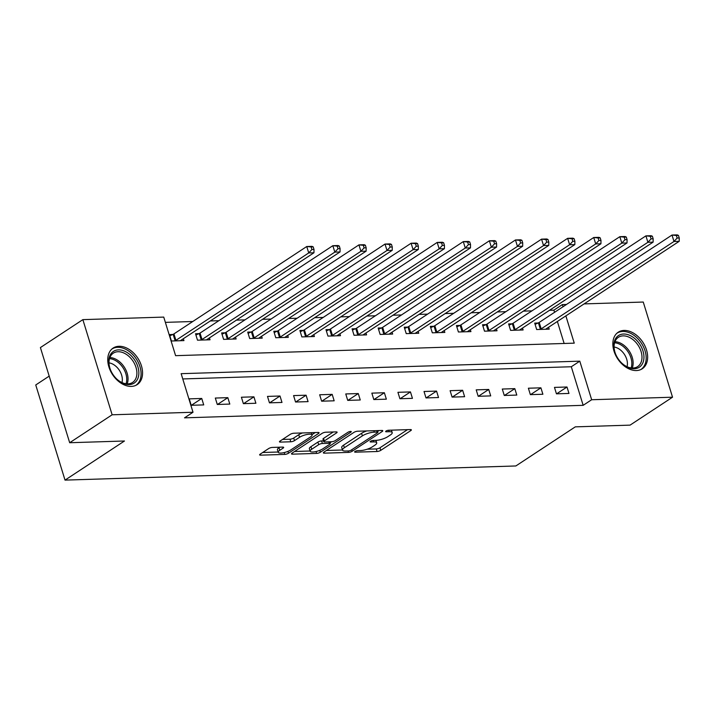 <?xml version="1.0" encoding="UTF-8"?>
<svg xmlns="http://www.w3.org/2000/svg" width="715" height="715" viewBox="0 0 715 715"><rect width="100%" height="100%" fill="white"/><g stroke="black" fill="none" stroke-linecap="round" stroke-linejoin="round"><path stroke-width="1.07" d="M355.033 451.46A1.931 0.545 162.9 0 0 354.622 451.987A1.931 0.545 162.9 0 0 355.292 452.184L377.064 451.505A2.753 0.778 162.9 0 0 380.782 450.343L410.785 430.6A2.753 0.778 162.9 0 0 411.366 429.849A2.753 0.778 162.9 0 0 410.401 429.563L388.638 430.251A1.931 0.545 162.9 0 0 386.037 431.065A1.931 0.545 162.9 0 0 385.626 431.583A1.931 0.545 162.9 0 0 386.306 431.78L389.121 431.699A8.812 2.485 162.9 0 1 392.204 432.611A8.812 2.485 162.9 0 1 390.345 434.997L387.843 436.642A8.812 2.485 162.9 0 1 375.947 440.36L373.132 440.449A1.931 0.545 162.9 0 0 370.531 441.262A1.931 0.545 162.9 0 0 370.129 441.781A1.931 0.545 162.9 0 0 370.799 441.986L373.614 441.897A8.812 2.485 162.9 0 1 376.698 442.817A8.812 2.485 162.9 0 1 374.839 445.204L372.336 446.848A8.812 2.485 162.9 0 1 360.449 450.557L357.634 450.647A1.931 0.545 162.9 0 0 355.033 451.46M118.985 346.283A21.879 15.069 -123.3 0 1 139.881 361.853A21.879 15.069 -123.3 0 1 137.182 384.616A21.879 15.069 -123.3 0 1 131.328 386.404A21.879 15.069 -123.3 0 1 110.423 370.835A21.879 15.069 -123.3 0 1 113.131 348.071A21.879 15.069 -123.3 0 1 118.985 346.283M624.07 330.428A21.879 15.069 -123.3 0 1 644.975 345.997A21.879 15.069 -123.3 0 1 642.267 368.761A21.879 15.069 -123.3 0 1 636.413 370.549A21.879 15.069 -123.3 0 1 615.517 354.98A21.879 15.069 -123.3 0 1 618.216 332.216A21.879 15.069 -123.3 0 1 624.07 330.428M272.352 447.429A2.753 0.778 162.9 0 0 268.634 448.582L260.215 454.123A2.753 0.778 162.9 0 0 259.634 454.874A2.753 0.778 162.9 0 0 260.6 455.16L284.767 454.4A2.753 0.778 162.9 0 0 288.485 453.239L318.497 433.496A2.753 0.778 162.9 0 0 319.078 432.745A2.753 0.778 162.9 0 0 318.112 432.459L293.937 433.219A2.753 0.778 162.9 0 0 290.219 434.38L280.057 441.075A2.753 0.778 162.9 0 0 279.467 441.816A2.753 0.778 162.9 0 0 280.432 442.102L290.782 441.781A2.753 0.778 162.9 0 0 294.5 440.619L299.54 437.303A7.365 2.082 162.9 0 1 307.093 434.47A7.365 2.082 162.9 0 1 312.053 434.961A7.365 2.082 162.9 0 1 310.498 436.954L290.746 449.958A7.365 2.082 162.9 0 1 283.185 452.783A7.365 2.082 162.9 0 1 278.224 452.291A7.365 2.082 162.9 0 1 279.78 450.298L283.077 448.135A2.753 0.778 162.9 0 0 283.658 447.384A2.753 0.778 162.9 0 0 282.693 447.098L272.352 447.429M584.075 303.902L643.259 302.043L672.538 397.2L630.076 425.13L575.289 426.855L515.846 465.966L65.02 480.114L124.464 441.003L69.677 442.728L112.139 414.789L82.86 319.632L163.744 317.094L175.604 355.668L574.252 343.155L565.86 315.887M672.538 397.2L591.654 399.739L579.794 361.164L181.145 373.677L193.014 412.251L112.139 414.789M193.014 412.251L184.524 417.837L583.163 405.325L591.654 399.739M323.931 452.121A2.753 0.778 162.9 0 0 323.35 452.872A2.753 0.778 162.9 0 0 324.306 453.158L348.482 452.398A2.753 0.778 162.9 0 0 352.2 451.237L382.203 431.494A2.753 0.778 162.9 0 0 382.793 430.752A2.753 0.778 162.9 0 0 381.828 430.466L357.652 431.217A2.753 0.778 162.9 0 0 353.934 432.378L323.931 452.121M316.629 453.399L292.453 454.159A2.753 0.778 162.9 0 1 291.488 453.873A2.753 0.778 162.9 0 1 292.069 453.122L322.081 433.379A2.753 0.778 162.9 0 1 325.79 432.218L336.139 431.896A2.753 0.778 162.9 0 1 337.105 432.182A2.753 0.778 162.9 0 1 336.524 432.933L324.351 440.932A2.753 0.778 162.9 0 0 323.77 441.682A2.753 0.778 162.9 0 0 324.735 441.968L331.599 441.754A2.753 0.778 162.9 0 0 335.308 440.592L347.982 432.253A1.931 0.545 162.9 0 1 349.957 431.511A1.931 0.545 162.9 0 1 351.262 431.646A1.931 0.545 162.9 0 1 350.851 432.164L320.347 452.238A2.753 0.778 162.9 0 1 316.629 453.399L316.057 451.531M583.163 405.325L571.303 366.75L182.763 378.941M566.995 387.003L554.474 387.396L556.449 393.831L568.97 393.438L566.995 387.003L556.636 393.822M540.906 387.825L528.385 388.218L530.36 394.644L542.882 394.251L540.906 387.825L530.548 394.644M514.818 388.647L502.296 389.04L504.272 395.467L516.793 395.073L514.818 388.647L504.459 395.458M488.729 389.461L476.208 389.854L478.183 396.289L490.704 395.896L488.729 389.461L478.371 396.28M462.641 390.283L450.11 390.676L452.094 397.102L464.616 396.709L462.641 390.283L452.273 397.102M436.552 391.096L424.022 391.489L426.006 397.924L438.527 397.531L436.552 391.096L426.185 397.915M410.455 391.918L397.933 392.312L399.917 398.738L412.439 398.344L410.455 391.918L400.096 398.738M384.366 392.741L371.845 393.134L373.82 399.56L386.35 399.167L384.366 392.741L374.008 399.551M358.278 393.554L345.756 393.947L347.731 400.382L360.262 399.989L358.278 393.554L347.919 400.373M332.189 394.376L319.668 394.769L321.643 401.195L334.164 400.802L332.189 394.376L321.83 401.195M306.1 395.198L293.579 395.592L295.554 402.018L308.076 401.624L306.1 395.198L295.742 402.009M280.012 396.012L267.49 396.405L269.466 402.84L281.987 402.447L280.012 396.012L269.653 402.831M253.923 396.834L241.402 397.227L243.377 403.653L255.899 403.26L253.923 396.834L243.565 403.653M227.835 397.656L215.313 398.049L217.289 404.476L229.81 404.082L227.835 397.656L217.476 404.467M201.746 398.469L189.225 398.863L191.2 405.289L203.721 404.905L201.746 398.469L191.388 405.289M554.554 312.33L553.893 310.167L549.495 310.31M531.942 310.864L523.407 311.132M505.854 311.677L497.318 311.946M479.765 312.5L471.23 312.768M453.668 313.313L445.141 313.581M427.579 314.135L419.053 314.403M401.49 314.957L392.955 315.226M375.402 315.771L366.867 316.039M349.313 316.593L340.778 316.861M323.225 317.415L314.689 317.683M297.136 318.229L288.601 318.497M271.048 319.051L262.512 319.319M244.959 319.864L236.424 320.132M218.87 320.686L210.335 320.955M192.782 321.509L165.362 322.367M564.144 343.477L557.369 321.473M538.091 323.001L534.695 323.108L536.67 329.535L549.192 329.141L548.611 327.238M512.003 323.824L508.606 323.922L510.582 330.357L523.103 329.964L522.522 328.06M485.905 324.637L482.518 324.744L484.493 331.17L497.014 330.777L496.433 328.882M459.817 325.459L456.429 325.566L458.404 331.992L470.926 331.599L470.336 329.695M433.728 326.272L430.332 326.38L432.316 332.815L444.837 332.421L444.247 330.518M407.639 327.095L404.243 327.202L406.227 333.628L418.749 333.235L418.159 331.331M381.551 327.917L378.155 328.024L380.139 334.45L392.66 334.057L392.07 332.153M355.462 328.73L352.066 328.837L354.041 335.272L366.572 334.879L365.982 332.976M329.374 329.552L325.977 329.66L327.953 336.086L340.483 335.693L339.893 333.789M303.285 330.375L299.889 330.482L301.864 336.908L314.385 336.515L313.805 334.611M277.197 331.188L273.8 331.295L275.776 337.721L288.297 337.337L287.716 335.433M251.108 332.01L247.712 332.118L249.687 338.544L262.208 338.15L261.627 336.247M225.019 332.824L221.623 332.931L223.598 339.366L236.12 338.973L235.539 337.069M198.931 333.646L195.535 333.753L197.51 340.179L210.031 339.786L209.45 337.882M172.833 334.468L169.446 334.575L171.421 341.001L183.943 340.608L183.353 338.704M49.183 376.126L35.75 384.965L65.02 480.114M69.677 442.728L40.406 347.57L82.86 319.632M553.893 310.167L562.383 304.581L566.521 304.456M563.045 306.735L562.383 304.581M571.303 366.75L579.794 361.164M367.179 449.217L376.269 448.931A2.753 0.778 162.9 0 0 379.987 447.769L407.514 429.652M377.645 431.404L378.941 430.555M326.406 450.495L342.476 449.994M348.562 450.933A1.931 0.545 162.9 0 0 351.163 450.119L377.502 432.79A1.931 0.545 162.9 0 0 377.913 432.271A1.931 0.545 162.9 0 0 377.234 432.066L374.267 432.164A8.812 2.485 162.9 0 0 362.38 435.873L344.371 447.724A8.812 2.485 162.9 0 0 342.512 450.11A8.812 2.485 162.9 0 0 345.595 451.031L348.562 450.933M366.741 430.931A8.812 2.485 162.9 0 0 361.584 433.308L362.38 435.873M342.512 450.11L341.716 447.536A8.812 2.485 162.9 0 1 343.584 445.15L361.584 433.308M310.096 451.004L294.544 451.496M333.253 431.985L323.564 438.367A2.753 0.778 162.9 0 0 322.974 439.108L323.77 441.682M331.581 441.754L329.99 442.8M311.722 449.243A7.365 2.082 162.9 0 0 310.167 451.237A7.365 2.082 162.9 0 0 315.127 451.728A7.365 2.082 162.9 0 0 322.688 448.904L329.642 444.319A2.753 0.778 162.9 0 0 330.223 443.577A2.753 0.778 162.9 0 0 329.266 443.291L322.402 443.506A2.753 0.778 162.9 0 0 318.684 444.667L311.722 449.243L310.936 446.669A7.365 2.082 162.9 0 0 309.372 448.663L310.167 451.237M310.936 446.669L317.889 442.093A2.753 0.778 162.9 0 1 321.607 440.932L323.52 440.869M278.224 452.291L277.438 449.717A7.365 2.082 162.9 0 1 278.993 447.724L279.806 447.188M302.472 432.95A7.365 2.082 162.9 0 0 298.745 434.729L299.54 437.303M282.532 439.439L289.986 439.207A2.753 0.778 162.9 0 0 293.704 438.045L298.745 434.729M311.972 434.693L315.226 432.548M262.691 452.497L278.135 452.014M545.795 329.249L545.911 329.115A2.806 0.795 -17.1 0 1 546.394 328.703L679.205 241.312L673.986 241.473L672.002 235.047L539.19 322.429A2.806 0.795 -17.1 0 1 538.413 322.858L535.079 324.36M676.372 235.476L672.002 235.047L677.221 234.886L678.455 235.414L676.372 235.476L677.159 238.05L679.25 237.979L678.455 235.414M677.159 238.05L673.986 241.473L541.175 328.864A2.806 0.795 -17.1 0 1 540.388 329.284L540.066 329.427M679.25 237.979L679.205 241.312M519.707 330.071L519.814 329.928A2.806 0.795 -17.1 0 1 520.297 329.517L653.108 242.135L647.897 242.296L645.913 235.87L513.102 323.252A2.806 0.795 -17.1 0 1 512.324 323.672L508.991 325.173M650.284 236.299L645.913 235.87L651.133 235.7L652.366 236.227L650.284 236.299L651.07 238.864L653.161 238.801L652.366 236.227M651.07 238.864L647.897 242.296L515.086 329.678A2.806 0.795 -17.1 0 1 514.3 330.107L513.978 330.25M653.161 238.801L653.108 242.135M493.618 330.884L493.725 330.75A2.806 0.795 -17.1 0 1 494.208 330.339L627.019 242.948L621.809 243.118L619.825 236.683L487.013 324.074A2.806 0.795 -17.1 0 1 486.227 324.494L482.902 325.995M624.195 237.112L619.825 236.683L625.044 236.522L626.277 237.049L624.195 237.112L624.981 239.686L627.073 239.623L626.277 237.049M624.981 239.686L621.809 243.118L488.997 330.5A2.806 0.795 -17.1 0 1 488.211 330.92L487.889 331.072M627.073 239.623L627.019 242.948M467.53 331.706L467.637 331.572A2.806 0.795 -17.1 0 1 468.119 331.152L600.931 243.77L595.711 243.931L593.736 237.505L460.925 324.887A2.806 0.795 -17.1 0 1 460.138 325.316L456.814 326.818M598.106 237.934L593.736 237.505L598.956 237.344L600.189 237.863L598.106 237.934L598.893 240.508L600.984 240.437L600.189 237.863M598.893 240.508L595.711 243.931L462.909 331.322A2.806 0.795 -17.1 0 1 462.122 331.742L461.801 331.885M600.984 240.437L600.931 243.77M441.441 332.529L441.548 332.386A2.806 0.795 -17.1 0 1 442.031 331.975L574.842 244.593L569.623 244.753L567.647 238.327L434.836 325.709A2.806 0.795 -17.1 0 1 434.05 326.129L430.716 327.631M572.018 238.747L567.647 238.327L572.867 238.158L574.1 238.685L572.018 238.747L572.804 241.321L574.896 241.259L574.1 238.685M572.804 241.321L569.623 244.753L436.811 332.135A2.806 0.795 -17.1 0 1 436.034 332.564L435.712 332.707M574.896 241.259L574.842 244.593M614.015 343.084A18.93 13.04 -123.3 0 1 631.3 336.13A18.93 13.04 -123.3 0 1 643.759 359.681A18.93 13.04 -123.3 0 1 621.764 363.113A18.93 13.04 -123.3 0 1 615.293 353.281A18.93 13.04 -123.3 0 1 614.015 343.084M621.603 362.952A17.526 12.075 56.7 0 0 637.673 366.589A17.526 12.075 56.7 0 0 641.802 359.627A17.526 12.075 56.7 0 0 634.536 340.992A17.526 12.075 56.7 0 0 618.404 337.301A17.526 12.075 56.7 0 0 614.265 344.264A17.526 12.075 56.7 0 0 615.374 353.487M614.087 347.007A13.8 9.51 -123.3 0 1 627.278 365.624A13.8 9.51 -123.3 0 1 627.046 366.706M640.837 369.539L640.765 369.584A21.736 14.97 56.7 0 0 640.837 369.539A21.736 14.97 56.7 0 0 645.958 360.905A21.736 14.97 56.7 0 0 636.949 337.802A21.736 14.97 56.7 0 0 616.938 333.226A21.736 14.97 56.7 0 0 616.875 333.27L616.938 333.226M129.138 384.599A18.93 13.04 -123.3 0 1 116.679 378.968A18.93 13.04 -123.3 0 1 110.208 369.137A18.93 13.04 -123.3 0 1 118.458 349.876A18.93 13.04 -123.3 0 1 137.888 366.795A18.93 13.04 -123.3 0 1 129.138 384.599M116.509 378.807A17.526 12.075 56.7 0 0 127.887 383.866A17.526 12.075 56.7 0 0 132.579 382.445A17.526 12.075 56.7 0 0 134.751 364.203A17.526 12.075 56.7 0 0 118.002 351.726A17.526 12.075 56.7 0 0 113.31 353.156A17.526 12.075 56.7 0 0 110.289 369.342M135.743 385.394L135.68 385.439A21.736 14.97 56.7 0 0 135.743 385.394A21.736 14.97 56.7 0 0 138.433 362.782A21.736 14.97 56.7 0 0 117.662 347.311A21.736 14.97 56.7 0 0 111.844 349.081A21.736 14.97 56.7 0 0 111.781 349.126L111.844 349.081M109.002 362.863A13.8 9.51 -123.3 0 1 121.961 382.561M415.352 333.342L415.46 333.208A2.806 0.795 -17.1 0 1 415.942 332.797L548.754 245.406L543.534 245.576L541.559 239.141L408.748 326.532A2.806 0.795 -17.1 0 1 407.961 326.952L404.627 328.453M545.929 239.57L541.559 239.141L546.778 238.98L548.012 239.507L545.929 239.57L546.716 242.144L548.807 242.072L548.012 239.507M546.716 242.144L543.534 245.576L410.723 332.958A2.806 0.795 -17.1 0 1 409.945 333.378L409.624 333.521M548.807 242.072L548.754 245.406M389.264 334.164L389.371 334.021A2.806 0.795 -17.1 0 1 389.854 333.61L522.665 246.228L517.446 246.389L515.47 239.963L382.659 327.345A2.806 0.795 -17.1 0 1 381.873 327.765L378.539 329.266M519.832 240.392L515.47 239.963L520.69 239.802L521.923 240.32L519.832 240.392L520.627 242.957L522.71 242.894L521.923 240.32M520.627 242.957L517.446 246.389L384.634 333.78A2.806 0.795 -17.1 0 1 383.848 334.2L383.526 334.343M522.71 242.894L522.665 246.228M363.175 334.986L363.283 334.843A2.806 0.795 -17.1 0 1 363.765 334.432L496.576 247.05L491.357 247.211L489.382 240.785L356.57 328.167A2.806 0.795 -17.1 0 1 355.784 328.587L352.45 330.089M493.743 241.205L489.382 240.785L494.601 240.615L495.835 241.143L493.743 241.205L494.539 243.779L496.621 243.717L495.835 241.143M494.539 243.779L491.357 247.211L358.546 334.593A2.806 0.795 -17.1 0 1 357.759 335.013L357.437 335.165M496.621 243.717L496.576 247.05M337.087 335.8L337.194 335.666A2.806 0.795 -17.1 0 1 337.677 335.255L470.488 247.864L465.268 248.034L463.293 241.599L330.482 328.989A2.806 0.795 -17.1 0 1 329.695 329.409L326.362 330.911M467.655 242.028L463.293 241.599L468.504 241.438L469.746 241.965L467.655 242.028L468.45 244.602L470.533 244.53L469.746 241.965M468.45 244.602L465.268 248.034L332.457 335.415A2.806 0.795 -17.1 0 1 331.671 335.836L331.349 335.979M470.533 244.53L470.488 247.864M310.998 336.622L311.105 336.479A2.806 0.795 -17.1 0 1 311.588 336.068L444.399 248.686L439.18 248.847L437.205 242.421L304.393 329.803A2.806 0.795 -17.1 0 1 303.607 330.223L300.273 331.724M441.566 242.85L437.205 242.421L442.415 242.251L443.658 242.778L441.566 242.85L442.362 245.415L444.444 245.352L443.658 242.778M442.362 245.415L439.18 248.847L306.369 336.238A2.806 0.795 -17.1 0 1 305.582 336.658L305.26 336.801M444.444 245.352L444.399 248.686M284.901 337.435L285.017 337.301A2.806 0.795 -17.1 0 1 285.5 336.89L418.311 249.499L413.091 249.669L411.116 243.234L278.305 330.625A2.806 0.795 -17.1 0 1 277.518 331.045L274.185 332.546M415.478 243.663L411.116 243.234L416.327 243.073L417.569 243.601L415.478 243.663L416.273 246.237L418.355 246.175L417.569 243.601M416.273 246.237L413.091 249.669L280.28 337.051A2.806 0.795 -17.1 0 1 279.494 337.471L279.172 337.623M418.355 246.175L418.311 249.499M258.812 338.258L258.928 338.124A2.806 0.795 -17.1 0 1 259.411 337.703L392.222 250.321L387.003 250.482L385.019 244.056L252.207 331.438A2.806 0.795 -17.1 0 1 251.43 331.867L248.096 333.369M389.389 244.485L385.019 244.056L390.238 243.895L391.48 244.423L389.389 244.485L390.175 247.059L392.267 246.988L391.48 244.423M390.175 247.059L387.003 250.482L254.191 337.873A2.806 0.795 -17.1 0 1 253.405 338.293L253.083 338.436M392.267 246.988L392.222 250.321M232.724 339.08L232.831 338.937A2.806 0.795 -17.1 0 1 233.322 338.526L366.125 251.144L360.914 251.305L358.93 244.879L226.119 332.261A2.806 0.795 -17.1 0 1 225.341 332.681L222.008 334.182M363.3 245.299L358.93 244.879L364.149 244.709L365.383 245.236L363.3 245.299L364.087 247.873L366.178 247.81L365.383 245.236M364.087 247.873L360.914 251.305L228.103 338.687A2.806 0.795 -17.1 0 1 227.316 339.116L226.995 339.259M366.178 247.81L366.125 251.144M206.635 339.893L206.742 339.759A2.806 0.795 -17.1 0 1 207.225 339.348L340.036 251.957L334.826 252.127L332.841 245.692L200.03 333.083A2.806 0.795 -17.1 0 1 199.244 333.503L195.919 335.004M337.212 246.121L332.841 245.692L338.061 245.531L339.294 246.058L337.212 246.121L337.998 248.695L340.09 248.632L339.294 246.058M337.998 248.695L334.826 252.127L202.014 339.509A2.806 0.795 -17.1 0 1 201.228 339.929L200.906 340.072M340.09 248.632L340.036 251.957M180.546 340.715L180.654 340.572A2.806 0.795 -17.1 0 1 181.136 340.161L313.948 252.779L308.728 252.94L306.753 246.514L173.942 333.896A2.806 0.795 -17.1 0 1 173.155 334.325L169.83 335.827M311.123 246.943L306.753 246.514L311.972 246.353L313.206 246.872L311.123 246.943L311.91 249.508L314.001 249.446L313.206 246.872M311.91 249.508L308.728 252.94L175.926 340.331A2.806 0.795 -17.1 0 1 175.139 340.751L174.817 340.894M314.001 249.446L313.948 252.779M355.069 451.442L355.292 452.184M386.073 431.038L386.306 431.78M370.567 441.235L370.799 441.986M373.167 440.449L373.614 441.897M388.674 430.242L389.121 431.699M410.464 429.563L410.785 430.6M379.987 447.769L380.782 450.343M376.269 448.931L377.064 451.505M381.89 430.457L382.203 431.494M351.744 449.744L352.2 451.237M348.035 450.951L348.482 452.398M323.984 452.086L324.306 453.158M376.796 430.618L377.234 432.066M373.82 430.716L374.267 432.164M343.584 445.15L344.371 447.724M292.122 453.087L292.453 454.159M336.202 431.896L336.524 432.933M323.564 438.367L324.351 440.932M350.627 431.44L350.851 432.164M319.766 450.37L320.347 452.238M328.82 441.843L329.266 443.291M321.607 440.932L322.402 443.506M317.889 442.093L318.684 444.667M282.756 447.098L283.077 448.135M278.993 447.724L279.78 450.298M293.704 438.045L294.5 440.619M289.986 439.207L290.782 441.781M280.101 441.039L280.432 442.102M318.175 432.459L318.497 433.496M287.922 451.388L288.485 453.239M284.204 452.568L284.767 454.4M260.269 454.088L260.6 455.16M539.19 322.429L541.175 328.864M538.413 322.858L540.388 329.284M513.102 323.252L515.086 329.678M512.324 323.672L514.3 330.107M487.013 324.074L488.997 330.5M486.227 324.494L488.211 330.92M460.925 324.887L462.909 331.322M460.138 325.316L462.122 331.742M434.836 325.709L436.811 332.135M434.05 326.129L436.034 332.564M614.954 341.69A17.526 12.075 -123.3 0 1 632.954 365.445A17.526 12.075 -123.3 0 1 632.275 368.011M631.122 367.912A16.954 11.681 56.7 0 0 631.667 365.749A16.954 11.681 56.7 0 0 614.587 342.789M109.86 357.545A17.526 12.075 -123.3 0 1 124.187 366.983A17.526 12.075 -123.3 0 1 127.181 383.866M126.028 383.767A16.954 11.681 56.7 0 0 123.016 367.751A16.954 11.681 56.7 0 0 109.493 358.644M408.748 326.532L410.723 332.958M407.961 326.952L409.945 333.378M382.659 327.345L384.634 333.78M381.873 327.765L383.848 334.2M356.57 328.167L358.546 334.593M355.784 328.587L357.759 335.013M330.482 328.989L332.457 335.415M329.695 329.409L331.671 335.836M304.393 329.803L306.369 336.238M303.607 330.223L305.582 336.658M278.305 330.625L280.28 337.051M277.518 331.045L279.494 337.471M252.207 331.438L254.191 337.873M251.43 331.867L253.405 338.293M226.119 332.261L228.103 338.687M225.341 332.681L227.316 339.116M200.03 333.083L202.014 339.509M199.244 333.503L201.228 339.929M173.942 333.896L175.926 340.331M173.155 334.325L175.139 340.751M375.947 440.36L376.698 442.817M391.454 430.162L392.204 432.611M377.395 430.6L377.913 432.271M329.687 441.816L330.223 443.577M311.356 432.673L312.053 434.961"/></g></svg>
